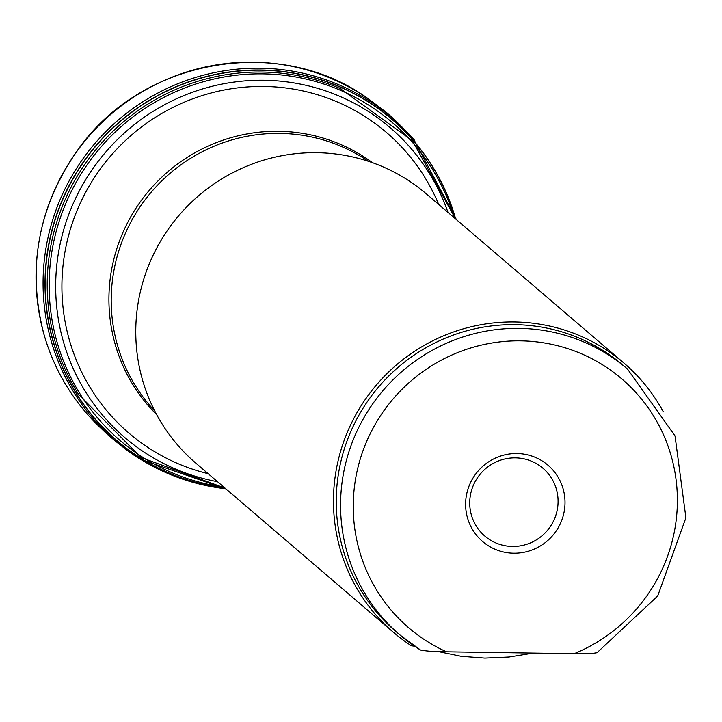 <?xml version="1.0" encoding="UTF-8"?>
<svg xmlns="http://www.w3.org/2000/svg" width="722" height="722" viewBox="0 0 722 722"><rect width="100%" height="100%" fill="white"/><g stroke="black" fill="none" stroke-linecap="round" stroke-linejoin="round"><path stroke-width="1.08" d="M533.359 653.085L509.037 657.02L484.859 658.103L461.141 656.298L438.48 651.632M663.256 411.739A177.224 173.912 130.6 0 0 624.052 363.166A177.224 173.912 130.6 0 0 376.685 384.673A177.224 173.912 130.6 0 0 393.526 632.409A177.224 173.912 130.6 0 0 411.414 645.802L414.581 646.163M624.052 363.166L426.359 193.893A177.224 173.912 130.6 0 0 178.984 215.4A177.224 173.912 130.6 0 0 195.824 463.127L393.526 632.409M627.499 369.05L623.167 365.341A174.995 171.719 130.6 0 0 378.915 386.586A174.995 171.719 130.6 0 0 395.539 631.19L399.871 634.909A174.995 171.719 -49.4 0 1 383.247 390.295A174.995 171.719 -49.4 0 1 627.499 369.05L675.034 435.926L685.9 517.773L657.688 596.002L596.823 652.896M513.667 553.214A50.233 49.295 -49.4 0 1 473.127 477.829A50.233 49.295 -49.4 0 1 559.162 479.092A50.233 49.295 -49.4 0 1 513.667 553.214M420.574 650.053A174.995 171.719 -49.4 0 1 399.871 634.909L420.574 650.053C426.928 651.226 435.583 651.813 446.53 651.813L574.198 653.681C585.533 654.006 593.096 653.663 596.895 652.643M512.439 546.464A44.656 43.816 130.6 0 0 555.001 517.638A44.656 43.816 130.6 0 0 542.953 468.244A44.656 43.816 130.6 0 0 480.617 473.668A44.656 43.816 130.6 0 0 484.859 536.085A44.656 43.816 130.6 0 0 512.439 546.464M574.198 653.681A163.831 160.762 130.6 0 0 646.713 405.791A163.831 160.762 130.6 0 0 390.521 402.028A163.831 160.762 130.6 0 0 446.53 651.813M156.674 414.654A166.295 163.181 -49.4 0 1 122.632 233.152A166.295 163.181 -49.4 0 1 278.9 131.296A166.295 163.181 -49.4 0 1 372.435 162.676M368.391 161.295A165.221 162.134 130.6 0 0 151.494 191.862A165.221 162.134 130.6 0 0 154.689 410.872M370.928 100.755A212.674 208.694 130.6 0 0 87.894 137.406A212.674 208.694 130.6 0 0 95.268 422.704M141.133 459.643C133.534 455.483 122.099 446.9 106.811 433.886L95.322 422.767C70.855 397.705 53.744 368.265 43.979 334.439C26.931 268.927 37.833 207.963 76.685 151.53C140.989 57.507 282.167 33.356 370.991 100.8L383.698 110.385C390.431 114.843 414.87 139.608 414.491 140.384A212.674 208.694 130.6 0 0 414.013 139.833A212.674 208.694 130.6 0 0 94.934 143.434A212.674 208.694 130.6 0 0 140.519 459.264A212.674 208.694 130.6 0 0 141.133 459.643A212.674 208.694 130.6 0 0 225.824 488.812M455.699 219.019A211.573 207.611 130.6 0 0 225.688 72.525A211.573 207.611 130.6 0 0 45.008 283.538A211.573 207.611 130.6 0 0 225.174 488.262M455.573 218.901A211.429 207.476 130.6 0 0 225.697 72.732A211.429 207.476 130.6 0 0 45.215 283.52A211.429 207.476 130.6 0 0 225.038 488.144M341.641 89.176A210.49 206.546 130.6 0 0 340.342 88.616A210.49 206.546 130.6 0 0 98.535 146.512A210.49 206.546 130.6 0 0 78.563 394.347A210.49 206.546 130.6 0 0 79.321 395.548M454.4 217.9A209.281 205.364 130.6 0 0 226.699 76.55A209.281 205.364 130.6 0 0 49.141 283.917A209.281 205.364 130.6 0 0 223.865 487.142M448.019 212.439A203.983 200.165 130.6 0 0 105.43 152.414A203.983 200.165 130.6 0 0 217.484 481.682M438.687 204.443A197.927 194.227 130.6 0 0 110.186 156.494A197.927 194.227 130.6 0 0 208.153 473.686M414.013 139.833L456.421 219.632M140.519 459.264L225.887 488.875M340.342 88.616L412.461 140.754L455.51 218.847M78.563 394.347L141.178 457.586L224.975 488.09"/></g></svg>

